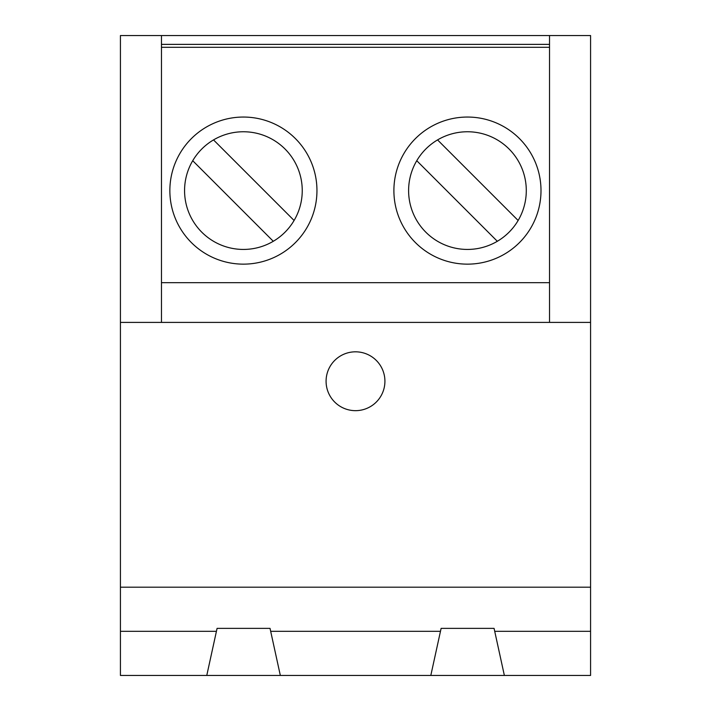 <?xml version="1.0" encoding="UTF-8"?>
<svg xmlns="http://www.w3.org/2000/svg" width="711" height="711" viewBox="0 0 711 711"><rect width="100%" height="100%" fill="white"/><g stroke="black" fill="none" stroke-linecap="round" stroke-linejoin="round"><path stroke-width="1.07" d="M467.447 131.757A58.844 58.844 0 0 0 408.603 190.601A58.844 58.844 0 0 0 467.447 249.437A58.844 58.844 0 0 0 526.291 190.601A58.844 58.844 0 0 0 467.447 131.757M243.411 131.757A58.844 58.844 0 0 0 184.567 190.601A58.844 58.844 0 0 0 243.411 249.437A58.844 58.844 0 0 0 302.246 190.601A58.844 58.844 0 0 0 243.411 131.757M243.411 264.145A73.553 73.553 0 0 0 316.955 190.601A73.553 73.553 0 0 0 243.411 117.048A73.553 73.553 0 0 0 169.858 190.601A73.553 73.553 0 0 0 243.411 264.145M467.447 264.145A73.553 73.553 0 0 0 541 190.601A73.553 73.553 0 0 0 467.447 117.048A73.553 73.553 0 0 0 393.894 190.601A73.553 73.553 0 0 0 467.447 264.145M355.5 351.821A29.418 29.418 0 0 0 326.082 381.247A29.418 29.418 0 0 0 355.5 410.665A29.418 29.418 0 0 0 384.918 381.247A29.418 29.418 0 0 0 355.5 351.821M161.468 35.55L590.574 35.55L590.574 675.45L120.426 675.45L120.426 322.403L161.468 322.403L161.468 35.55L120.426 35.55L120.426 322.403M590.574 631.315L494.714 631.315L504.366 675.45M206.777 675.45L216.428 631.315L120.426 631.315M294.096 220.481L213.522 139.907M518.132 220.481L437.558 139.907M549.532 35.55L549.532 44.375L161.468 44.375M549.532 44.375L549.532 47.308L161.468 47.308M549.532 47.308L549.532 282.676L161.468 282.676M549.532 282.676L549.532 322.403L161.468 322.403M590.574 322.403L549.532 322.403M590.574 587.188L120.426 587.188M494.714 631.315L494.074 628.373L441.113 628.373L440.473 631.315L270.678 631.315L270.029 628.373L217.077 628.373L216.428 631.315M430.813 675.45L440.473 631.315M270.678 631.315L280.33 675.45M192.717 160.713L273.291 241.287M416.762 160.713L497.327 241.287"/></g></svg>
